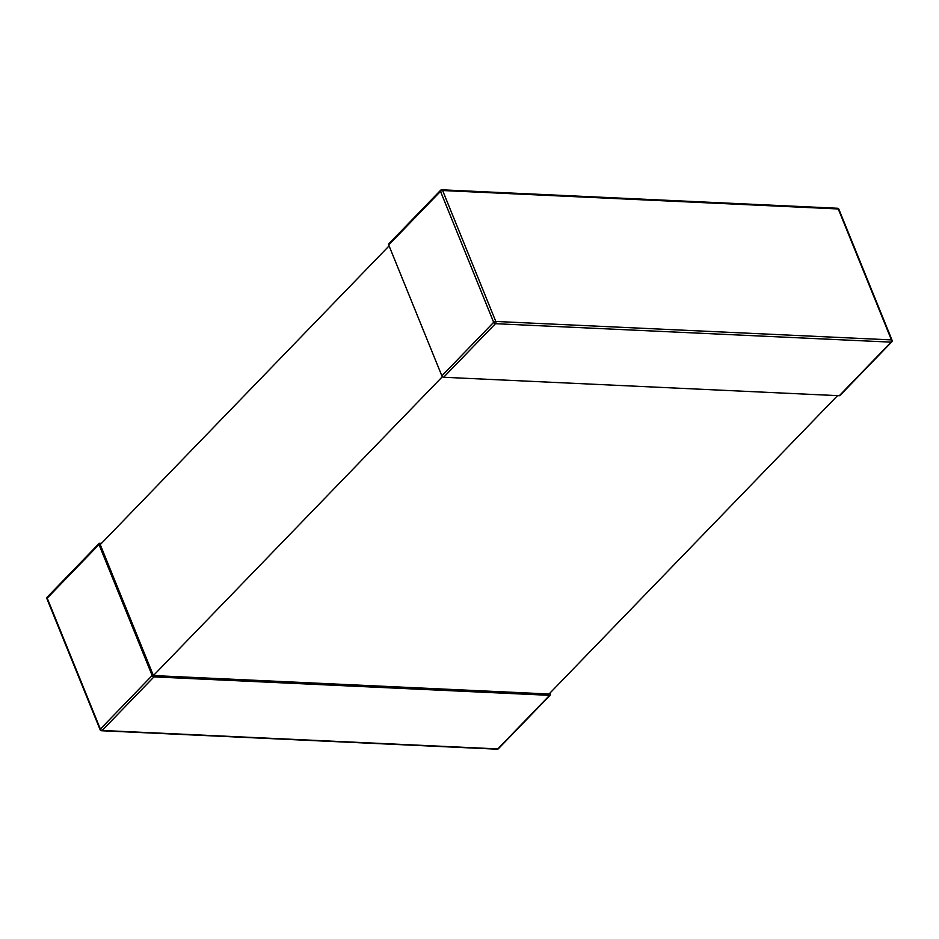<?xml version="1.0" encoding="UTF-8"?>
<svg xmlns="http://www.w3.org/2000/svg" width="939" height="939" viewBox="0 0 939 939"><rect width="100%" height="100%" fill="white"/><g stroke="black" fill="none" stroke-linecap="round" stroke-linejoin="round"><path stroke-width="1.41" d="M101.459 543.364L99.698 543.282A1.62 1.009 44 0 0 99.076 543.493A1.62 1.009 44 0 0 98.994 544.561L152.165 675.505A1.62 1.009 44 0 0 153.949 676.89L549.597 695.341A1.62 1.009 44 0 0 550.219 695.13A1.62 1.009 44 0 0 550.301 694.062L549.914 693.111M389.086 245.889L100.238 544.62L153.409 675.564L549.057 694.003L837.541 395.636M153.409 675.564L442.41 376.656M388.699 244.938L440.497 191.368A1.62 1.009 -136 0 1 440.579 190.3L388.781 243.87A1.62 1.009 44 0 0 388.699 244.938L441.87 375.882A1.62 1.009 44 0 0 443.654 377.267L839.302 395.718A1.62 1.009 44 0 0 839.924 395.507L891.71 341.937A1.62 1.009 -136 0 1 891.099 342.148L839.302 395.718M98.994 544.561L47.208 598.131L100.367 729.075L152.165 675.505M153.949 676.89L102.163 730.46L497.799 748.911L549.597 695.341M46.95 598.8A1.62 0.728 157.9 0 1 47.208 598.131A1.62 1.009 -136 0 1 47.29 597.063A1.62 1.62 0 0 0 46.95 598.8L100.121 729.732A1.62 1.62 0 0 0 101.541 730.742A1.62 1.033 92.7 0 0 102.163 730.46A1.62 1.009 -136 0 1 100.367 729.075A1.62 0.728 157.9 0 0 100.121 729.732M498.421 748.7A1.62 1.009 -136 0 1 497.799 748.911A1.62 1.033 -87.3 0 1 497.189 749.193A1.62 1.62 0 0 0 498.421 748.7L550.219 695.13M837.459 208.258A1.62 1.62 0 0 1 838.879 209.268A1.62 0.728 -22.1 0 0 838.257 208.963L891.428 339.906L495.792 321.455L442.621 190.523L838.257 208.963A1.62 1.033 -87.3 0 0 837.459 208.258L441.811 189.807A1.62 1.033 92.7 0 1 442.621 190.523A1.62 0.728 -22.1 0 0 440.497 191.368L493.668 322.312L441.87 375.882M443.654 377.267L495.452 323.697L891.099 342.148A1.62 1.033 92.7 0 0 891.428 339.906A1.62 0.728 -22.1 0 1 892.05 340.2L838.879 209.268M441.201 190.089A1.62 1.033 92.7 0 1 441.811 189.807A1.62 1.62 0 0 0 440.579 190.3M493.668 322.312A1.62 0.728 -22.1 0 1 495.792 321.455A1.62 1.033 -87.3 0 1 495.452 323.697A1.62 1.009 -136 0 1 493.668 322.312M99.076 543.493L47.29 597.063M497.189 749.193L101.541 730.742M891.71 341.937A1.62 1.62 0 0 0 892.05 340.2"/></g></svg>
